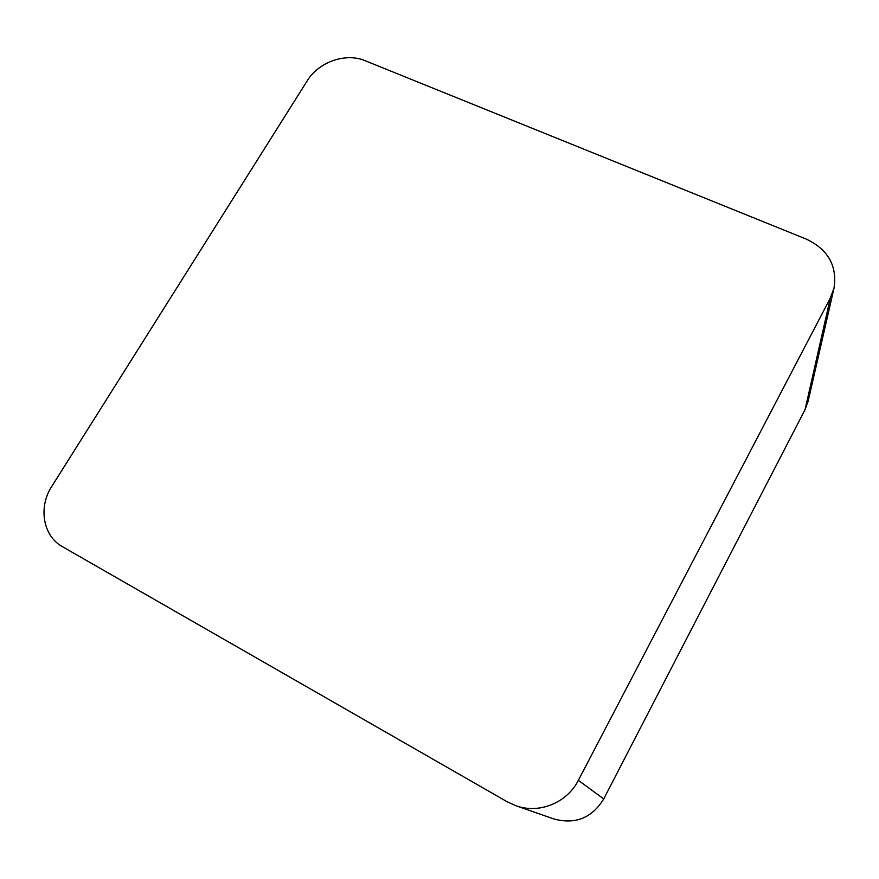 <?xml version="1.0" encoding="UTF-8"?>
<svg xmlns="http://www.w3.org/2000/svg" width="879" height="879" viewBox="0 0 879 879"><rect width="100%" height="100%" fill="white"/><g stroke="black" fill="none" stroke-linecap="round" stroke-linejoin="round"><path stroke-width="1.32" d="M805.065 409.625L830.347 298.014L834.039 288.037L808.076 401.428L805.065 409.625L603.719 798.934C591.985 817.986 575.426 824.678 554.067 819.008L515.797 805.691C538.992 814.218 567.043 802.89 578.349 780.343L603.719 798.934M515.797 805.691L507.139 801.747L62.519 546.727C42.906 536.036 38.094 507.216 51.828 486.318L307.342 80.637C318.637 61.959 345.843 52.465 364.972 60.651L806.197 239.066C828.073 249.438 837.346 265.755 834.039 288.037M830.347 298.014L578.349 780.343"/></g></svg>
